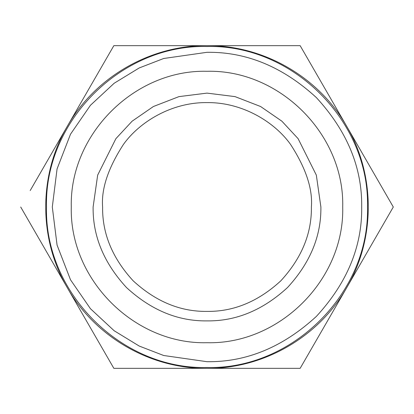 <?xml version="1.0" encoding="UTF-8"?>
<svg xmlns="http://www.w3.org/2000/svg" width="414" height="414" viewBox="0 0 414 414"><rect width="100%" height="100%" fill="white"/><g stroke="black" fill="none" stroke-linecap="round" stroke-linejoin="round"><path stroke-width="0.62" d="M311.395 207C312.793 188.856 305.832 167.975 290.519 144.362C274.498 121.944 242.438 102.191 207 102.605C171.562 102.191 139.502 121.944 123.481 144.362C108.168 167.975 101.207 188.856 102.605 207C102.248 233.646 112.437 258.248 133.179 280.821C155.752 301.563 180.354 311.752 207 311.395C233.646 311.752 258.248 301.563 280.821 280.821C301.563 258.248 311.752 233.646 311.395 207M320.886 207L316.332 175.112L298.111 138.669L281.887 121.193L260.592 106.512L235.033 96.617L207 93.114L178.967 96.617L153.408 106.512L132.113 121.193L115.889 138.669L97.668 175.112L93.114 207C92.72 236.068 103.842 262.911 126.472 287.528C151.089 310.158 177.932 321.28 207 320.886C236.068 321.28 262.911 310.158 287.528 287.528C310.158 262.911 321.28 236.068 320.886 207M207 342.714C279.517 344.588 344.588 279.517 342.714 207C344.588 134.483 279.517 69.412 207 71.286C134.483 69.412 69.412 134.483 71.286 207C69.412 279.517 134.483 344.588 207 342.714M207 361.696L163.685 355.507L139.213 346.052L114.181 330.76L90.449 308.72L70.504 279.797L57.065 245.078L52.304 207L57.065 168.922L70.504 134.203L90.449 105.28L114.181 83.24L139.213 67.948L163.685 58.493L207 52.304C246.48 51.771 282.943 66.877 316.389 97.611C347.123 131.057 362.229 167.52 361.696 207C362.229 246.48 347.123 282.943 316.389 316.389C282.943 347.123 246.48 362.229 207 361.696M132.335 45.659L113.85 45.659L104.344 62.121M30.206 190.538L113.85 45.659L300.15 45.659L207 45.659C150.437 45.147 95.111 77.087 67.275 126.332C38.549 175.055 38.549 238.945 67.275 287.668L20.7 207M30.206 223.462L67.275 287.668C95.111 336.913 150.437 368.853 207 368.341L113.85 368.341L67.275 287.668M244.777 368.341L300.15 368.341L309.656 351.879M393.3 207L346.725 126.332L393.3 207L300.15 368.341L207 368.341C263.563 368.853 318.889 336.913 346.725 287.668C375.451 238.945 375.451 175.055 346.725 126.332C318.889 77.087 263.563 45.147 207 45.659M207 367.492C121.24 369.707 44.293 292.76 46.508 207C44.293 121.24 121.24 44.293 207 46.508C292.76 44.293 369.707 121.24 367.492 207C369.707 292.76 292.76 369.707 207 367.492M300.15 45.659L346.725 126.332"/></g></svg>
